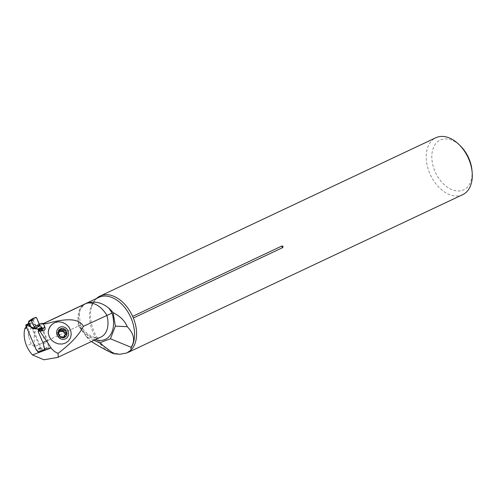 <?xml version="1.0" encoding="UTF-8"?>
<svg xmlns="http://www.w3.org/2000/svg" width="497" height="497" viewBox="0 0 497 497"><rect width="100%" height="100%" fill="white"/><g stroke="black" fill="none" stroke-linecap="round" stroke-linejoin="round"><path stroke-width="0.37" stroke-dasharray="2.48 1.86" d="M95.325 339.687A26.807 17.656 64.8 0 1 79.377 325.311C80.731 324.821 80.663 324.932 79.172 325.653L35.25 346.359C33.678 346.341 32.342 345.465 31.243 343.731L26.621 345.912M57.77 357.393L56.534 357.859M58.702 321.808L53.751 323.23M31.243 343.731L28.571 336.637A22.831 15.04 64.8 0 1 28.907 326.709L30.876 325.97L33.231 329.567L41.027 347.751L43.487 350.354L49.743 348.012L47.793 340.737L43.071 329.735L44.6 327.144M43.071 329.735L42.4 330.051A0.994 0.652 64.8 0 1 42.382 329.12A0.994 0.652 -115.2 0 0 42.388 329.101M43.208 338.283L43.581 337.73L43.208 338.283A5.66 5.094 -119.5 0 1 43.581 337.73M94.008 340.308L86.596 336.898L78.309 325.721A30.777 20.271 64.8 0 1 78.11 319.447A26.807 17.656 64.8 0 0 79.377 325.311C80.731 324.821 80.663 324.932 79.172 325.653A22.831 15.04 -115.2 0 0 100.99 337.022C97.201 339.811 86.118 335.736 80.297 324.914M78.11 319.447L80.11 309.588L84.683 304.083M91.398 341.538L90.038 340.669L78.309 325.721M86.596 336.898L90.038 340.669M462.67 194.675A31.466 20.725 64.8 0 1 461.638 195.11A31.466 20.725 64.8 0 1 430.147 174.279A31.466 20.725 64.8 0 1 435.832 137.75M117.603 353.976A31.466 20.725 64.8 0 1 113.154 352.603A31.466 20.725 64.8 0 1 91.61 306.904A31.466 20.725 64.8 0 1 96.53 298.486M471.964 170.198A27.497 18.109 64.8 0 1 462.775 190.189A27.497 18.109 64.8 0 1 431.843 158.263A27.497 18.109 64.8 0 1 460.626 146.155M35.25 346.359A22.831 15.04 64.8 0 1 41.108 324.622A22.831 15.04 64.8 0 1 41.35 324.516A22.831 15.04 64.8 0 1 42.382 324.125A30.777 20.271 -115.2 0 0 41.35 324.516L43.369 323.566M33.231 329.567A24.179 15.923 64.8 0 1 39.095 324.106M44.86 327.02L44.171 325.411M47.793 340.737L43.059 342.967M49.743 348.012L45.016 350.236M43.487 350.354L42.27 350.925A0.795 0.596 69.5 0 0 42.494 349.944A1.193 0.783 -115.2 0 0 41.947 349.248L40.704 348.403A0.994 0.652 64.8 0 1 40.245 347.825L29.963 323.839A0.795 0.596 69.5 0 0 29.522 323.367L29.348 323.323A0.795 0.596 69.5 0 0 29.112 323.361L28.043 323.87M41.027 347.751L36.318 349.969M30.876 325.97L29.174 325.019L27.279 325.914L26.826 327.883M27.279 325.914L26.273 326.591M29.174 325.019L26.577 326.175M28.907 326.709L28.466 325.286M63.821 329.393L62.255 330.281A0.857 0.77 -119.5 0 1 62.622 330.114M59.951 330.194A1.938 1.746 -119.5 0 1 59.752 329.989A0.857 0.77 -119.5 0 0 58.764 329.772L60.448 328.821M59.982 329.747L58.41 330.635A1.938 1.746 -119.5 0 1 58.199 332.021A3.436 3.094 -119.5 0 1 59.814 330.766M58.41 330.635A0.857 0.77 -119.5 0 1 58.764 329.772M58.652 333.481L57.08 334.369A1.938 1.746 -119.5 0 1 58.279 336.773A0.857 0.77 -119.5 0 0 58.273 337.183L58.95 336.444A3.436 3.094 -119.5 0 1 58.199 332.021A1.938 1.746 -119.5 0 1 57.118 332.766A0.857 0.77 -119.5 0 0 56.894 332.847L58.497 331.94M57.08 334.369A0.857 0.77 -119.5 0 1 56.894 332.847M58.273 337.183L59.565 337.755L63.392 338.059L63.722 337.208M66.3 334.351L64.461 335.289M64.977 335.096L65.498 334.698M58.397 333.201L58.95 336.444M29.963 323.839L31.106 323.41A6.753 4.448 -115.2 0 0 32.367 322.503L33.38 320.652L35.163 324.417L33.144 323.82L37.207 326.591A1.59 0.951 -65.9 0 1 37.449 325.641L38.729 326.094A1.59 1.162 84.1 0 0 38.803 326.92L40.947 326.703M42.27 350.925L48.544 348.577A0.795 0.596 69.5 0 0 48.774 347.589L48.619 347.223A1.783 1.174 64.8 0 1 48.476 346.788L47.352 341.967A6.163 4.057 -115.2 0 0 46.855 340.451L42.4 330.051M48.544 348.577L45.538 349.994A0.795 0.596 69.5 0 0 45.575 349.975M44.885 349.764A0.795 0.596 69.5 0 0 45.538 349.994M40.095 325.951L38.729 326.094L38.673 325.479L39.63 325.156M38.673 325.479L37.43 325.442M33.38 320.652L33.262 319.931L36.641 317.819M33.262 319.931L32.759 319.198L35.778 317.316M32.759 319.198L29.05 320.944M32.97 319.229L31.367 322.137A5.958 3.926 64.8 0 1 30.447 322.851A5.958 3.926 64.8 0 1 30.255 322.938L29.112 323.361M28.18 323.771A5.958 3.926 -115.2 0 0 28.391 323.541L28.739 321.224M35.952 324.97L33.144 323.82L32.367 322.503A0.795 0.572 40.1 0 0 31.367 322.137M35.908 324.951A1.59 0.951 114.1 0 0 35.666 325.902M35.604 325.87A1.59 0.932 115.2 0 1 35.846 324.945L35.163 324.417M33.311 320.453L32.535 320.23M33.268 320.056L32.665 319.938L28.77 321.77A0.795 0.578 171.5 0 0 28.559 322.23M28.814 321.988A0.795 0.603 -6.5 0 0 28.584 322.398M80.384 325.125L79.253 313.862C80.377 309.314 79.887 307.345 85.03 303.915A22.831 15.04 -115.2 0 0 79.172 325.653M43.494 323.603L42.382 324.125A22.831 15.04 64.8 0 1 44.071 323.752M31.392 327.163A26.807 17.656 -115.2 0 0 28.571 336.637M91.61 306.904C93.684 301.393 96.12 298.212 98.915 297.361A30.777 20.271 -115.2 0 0 91.075 326.864A30.777 20.271 -115.2 0 0 115.031 353.845M58.366 332.058L57.118 332.766M59.857 335.885L58.279 336.773M60.963 336.947L59.69 337.668M63.666 337.128L62.342 337.879M48.774 347.589L38.443 351.857M37.207 326.591L38.803 326.92M31.106 323.41A0.795 0.596 69.5 0 0 30.255 322.938L27.646 324.162M44.699 349.074L48.619 347.223M44.581 348.627L48.476 346.788M43.301 343.874L47.352 341.967M42.804 342.365L46.855 340.451M41.947 349.248L37.896 351.162M40.704 348.403L36.648 350.317M40.245 347.825L36.194 349.739M43.363 323.559L41.108 324.622L44.966 323.864M118.572 354.063L113.154 352.603M62.373 330.201L63.958 329.3M57.621 332.586L58.279 332.213M59.559 337.761L61.063 336.91M59.975 337.469L60.87 336.966M63.349 338.084L64.765 337.283M65.194 335.021L66.548 334.257M29.143 323.348L27.478 324.255"/><path stroke-width="0.75" d="M36.318 349.969L26.826 327.883L24.85 328.623A22.831 15.04 64.8 0 0 26.621 345.912A22.831 15.04 -115.2 0 0 32.479 354.933L43.929 359.791L57.77 357.393M36.293 349.975L38.754 352.578L45.016 350.236L43.059 342.967L38.344 331.965L39.095 330.828L41.121 329.871L44.6 327.144L44.165 325.423L42.792 323.342L44.985 323.864L46.501 323.684C67.157 317.707 79.445 318.596 83.359 326.355L112.042 313.073A26.807 17.656 64.8 0 1 95.325 339.687M44.165 325.423L44.171 325.411C45.743 328.418 45.395 330.207 43.109 330.785L39.903 331.201L51.806 348.962L54.571 351.559L57.994 353.398C70.829 343.713 79.284 334.698 83.359 326.355M57.994 353.398C58.317 356.15 58.211 357.486 57.671 357.405M94.008 340.308L99.518 342.849L110.427 338.761L115.379 326.113L113.117 312.675A30.777 20.271 64.8 0 0 108.632 308.01C101.581 302.306 94.138 300.778 86.304 303.418A22.831 15.04 -115.2 0 1 106.849 315.284A22.831 15.04 -115.2 0 1 100.99 337.022L57.789 357.386M53.751 323.23L53.651 323.286C49.992 325.529 48.19 328.852 48.259 333.251L49.271 336.761L51.477 340.023L54.608 342.489L58.317 343.887L62.187 344.048L65.772 342.961L68.679 340.749L70.58 337.662L71.251 334.04L70.617 330.306L68.76 326.864L65.884 324.119L62.311 322.367L58.702 321.808A12.91 11.624 -119.5 0 0 53.85 323.18L53.651 323.286M39.903 331.201L39.095 330.828M84.683 304.083L85.267 303.81A22.831 15.04 -115.2 0 0 85.03 303.915L43.363 323.559M115.379 326.113L127.282 326.709C134.103 333.847 135.383 340.718 131.127 347.31L131.028 347.85A30.777 20.271 -115.2 0 0 127.567 311.457A30.777 20.271 -115.2 0 0 98.915 297.361L84.981 303.928M110.427 338.761L131.127 347.31M99.518 342.849L113.863 353.783C107.88 351.323 100.394 347.241 91.398 341.538M282.557 247.68A2.386 1.572 64.8 0 1 281.849 246.027C283.11 246.09 283.346 246.642 282.557 247.68L133.351 318.024A31.466 20.725 64.8 0 1 130.978 350.105L126.834 352.963L119.889 354.262L113.863 353.783M130.978 350.105L131.028 347.85M113.117 312.675C120.144 316.16 124.865 320.838 127.282 326.709M96.53 298.486A31.466 20.725 64.8 0 1 100.139 296.019L435.832 137.75A31.466 20.725 64.8 0 1 459.178 144.714A31.466 20.725 64.8 0 1 472.15 172.229A31.466 20.725 64.8 0 1 462.67 194.675L127.835 352.541M119.889 354.262A31.466 20.725 64.8 0 1 117.603 353.976M100.139 296.019A31.466 20.725 64.8 0 1 132.643 316.372L281.849 246.027M133.351 318.024L132.643 316.372M459.178 144.714L460.626 146.155A27.497 18.109 64.8 0 1 471.964 170.198L472.15 172.229M39.095 324.106A24.179 15.923 64.8 0 1 42.792 323.342M45.016 350.236L51.073 347.962M28.043 323.87L26.136 324.765A0.795 0.596 69.5 0 0 25.956 324.92L25.869 325.088A0.795 0.596 69.5 0 0 25.912 325.752L36.194 349.739A0.994 0.652 -115.2 0 0 36.648 350.317L37.896 351.162A1.193 0.783 64.8 0 1 38.443 351.857A0.795 0.596 69.5 0 0 39.294 352.33L32.479 354.933M26.273 326.591L24.85 328.623M48.259 333.251A12.91 11.624 -119.5 0 1 53.85 323.18M65.492 338.817A6.455 5.815 -119.5 0 1 56.639 332.356A6.455 5.815 -119.5 0 1 65.703 327.97A6.455 5.815 -119.5 0 1 65.492 338.817M58.522 331.928L58.211 332.549A4.753 4.28 -119.5 0 1 60.491 328.797A4.753 4.28 -119.5 0 1 64.896 329.312A4.753 4.28 -119.5 0 1 67.008 333.549A4.753 4.28 -119.5 0 1 64.734 337.295A4.753 4.28 -119.5 0 1 60.323 336.78A4.753 4.28 -119.5 0 1 58.211 332.549L60.323 336.78L60.963 336.947M64.486 335.276L67.008 333.549L65.237 332.039L64.896 329.312L63.964 329.294M58.279 332.213L59.087 331.754L60.491 328.797L62.082 329.803L63.821 329.393M65.697 334.593L64.958 335.363L64.734 337.295L61.361 336.68L60.87 336.966M62.622 330.114A0.857 0.77 -119.5 0 1 63.56 331.232A1.938 1.746 -119.5 0 0 63.517 331.437L65.498 334.698M63.492 329.623L61.982 330.474A1.938 1.746 -119.5 0 1 60.988 330.673A3.436 3.094 -119.5 0 1 63.156 331.834L63.517 331.437M59.814 330.766A3.436 3.094 -119.5 0 1 60.988 330.673A1.938 1.746 -119.5 0 1 59.951 330.194M64.461 335.289L63.703 337.159M63.156 331.834C60.938 330.915 59.354 331.369 58.397 333.201M36.89 328.61L34.753 328.834A1.59 1.162 84.1 0 0 34.374 328.144L35.741 328.001L37.704 329.163A0.994 0.652 64.8 0 1 38.163 329.741L38.312 330.095A0.994 0.652 64.8 0 1 38.325 331.027A0.994 0.652 -115.2 0 0 38.344 331.965L42.804 342.365A6.163 4.057 64.8 0 1 43.301 343.874L44.419 348.701A1.783 1.174 -115.2 0 0 44.562 349.136L44.724 349.503A0.795 0.596 69.5 0 0 44.885 349.764M35.741 328.001L34.672 327.492L33.883 327.74L34.374 328.144L31.46 327.088L32.957 327.753A1.59 0.951 -65.9 0 1 33.15 328.505L29.087 325.728L30.715 326.51L28.727 322.845L28.317 324.417A6.753 4.448 64.8 0 1 27.521 325.094M27.54 325.137L25.912 325.752M42.388 329.101A0.994 0.652 -115.2 0 0 42.369 328.182L42.214 327.827A0.994 0.652 -115.2 0 0 41.76 327.256L39.922 325.74L36.641 317.819L35.778 317.316L31.454 319.354C33.193 318.099 34.92 317.589 36.641 317.819L39.238 324.473L34.262 326.821C32.709 324.212 31.771 321.727 31.454 319.354L31.236 320.372L34.262 326.821L39.238 324.473M34.672 327.492L34.262 326.821M28.739 321.224L28.546 322.155L31.236 320.372M32.802 327.629L33.883 327.74M29.472 320.664L31.342 319.428M28.975 320.994L31.454 319.354M31.609 327.815A1.59 0.951 114.1 0 0 31.417 327.069L31.46 327.088M28.242 323.659A0.795 0.572 40.1 0 0 28.317 324.417L29.087 325.728L31.367 327.045A1.59 1.503 -105.2 0 1 31.367 327.045L30.715 326.51M28.391 323.541A0.795 0.572 40.1 0 0 28.248 323.653L27.478 324.255A5.958 3.926 -115.2 0 0 28.18 323.771M28.584 322.398A0.795 0.603 -6.5 0 0 28.652 322.652L28.727 322.845M28.546 322.168L28.559 322.249A0.795 0.578 171.5 0 1 28.559 322.23A0.795 0.578 171.5 0 0 28.565 322.273L28.652 322.652M29.05 320.944L29.36 320.739M43.369 323.566L85.267 303.81M108.632 308.01A26.807 17.656 64.8 0 1 112.042 313.073M44.071 323.752A22.831 15.04 64.8 0 1 46.501 323.684M86.304 303.418L43.494 323.603M43.109 330.785L41.121 329.871M65.132 330.343L63.56 331.232M61.324 329.101L59.982 329.859M58.689 331.878L58.366 332.058M65.001 336.481L63.759 337.19M66.331 332.748L64.933 333.543M38.443 351.857L44.724 349.503M34.753 328.834L33.15 328.505M26.136 324.765L27.279 324.336A0.795 0.596 69.5 0 0 27.093 324.491L27.012 324.659A0.795 0.596 69.5 0 0 27.049 325.324M27.646 324.162L27.279 324.336A5.958 3.926 -115.2 0 0 27.478 324.255M31.547 327.784A1.59 0.932 115.2 0 0 31.373 327.057M35.405 327.865L39.922 325.74M38.325 331.027L42.344 329.132M38.312 330.095L42.369 328.182M38.163 329.741L42.214 327.827M37.704 329.163L41.76 327.256M28.559 322.249L28.248 323.653"/></g></svg>
